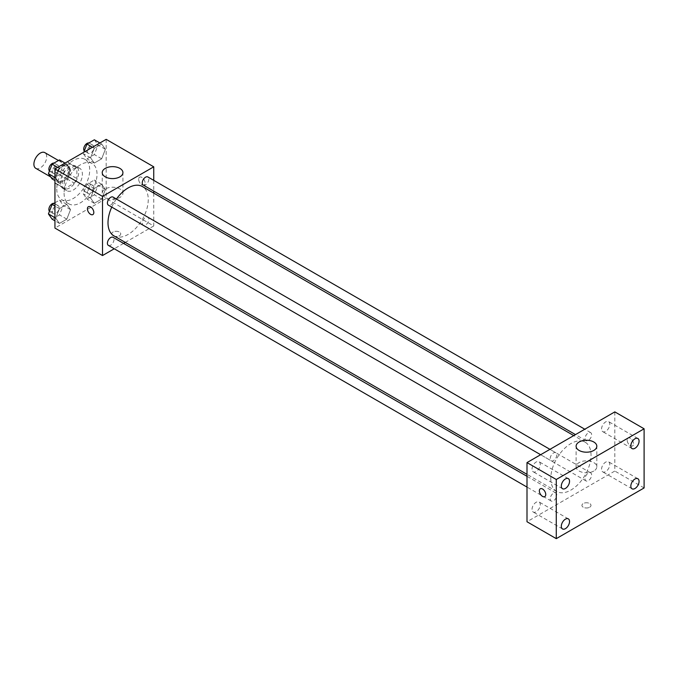 <?xml version="1.0" encoding="UTF-8"?>
<svg xmlns="http://www.w3.org/2000/svg" width="678" height="678" viewBox="0 0 678 678"><rect width="100%" height="100%" fill="white"/><g stroke="black" fill="none" stroke-linecap="round" stroke-linejoin="round"><path stroke-width="0.51" stroke-dasharray="3.39 2.54" d="M35.773 168.322A9.06 5.229 120 0 0 44.833 163.093A9.06 5.229 120 0 0 44.833 152.635M55.859 176.848A9.06 5.229 120 0 0 57.732 180.992A9.06 5.229 120 0 0 66.791 175.763A9.06 5.229 120 0 0 66.791 165.305A9.06 5.229 120 0 0 59.808 167.737A9.06 5.229 120 0 0 55.859 176.848M57.562 167.407L66.953 161.991A12.297 7.102 120 0 1 68.41 162.5A12.297 7.102 120 0 1 69.58 163.508L69.58 174.348A12.297 7.102 120 0 1 66.953 178.89L57.562 184.314A12.297 7.102 120 0 1 56.113 183.797A12.297 7.102 120 0 1 54.943 182.797L54.943 171.958A12.297 7.102 120 0 1 57.562 167.407L64.885 171.636L74.275 166.22L66.953 161.991M66.953 178.89L74.275 183.119L64.885 188.535L57.562 184.314M54.943 182.797L62.257 187.026L62.257 176.178L54.943 171.958M62.257 187.026A12.297 7.102 120 0 0 63.427 188.026A12.297 7.102 120 0 0 64.885 188.535M74.275 183.119A12.297 7.102 120 0 0 76.894 178.568L69.58 174.348M74.275 166.22A12.297 7.102 120 0 1 75.724 166.729A12.297 7.102 120 0 1 76.894 167.729L76.894 178.568M64.885 171.636A12.297 7.102 120 0 0 62.257 176.178M69.58 187.942A12.941 7.466 -60 0 1 63.113 188.586A12.941 7.466 -60 0 1 63.113 173.644A12.941 7.466 -60 0 1 76.046 166.169A12.941 7.466 -60 0 1 78.029 176.543A12.941 7.466 -60 0 1 69.58 187.942M73.241 190.052A12.941 7.466 120 0 0 81.691 178.653A12.941 7.466 120 0 0 79.707 168.288A12.941 7.466 120 0 0 69.741 171.754A12.941 7.466 120 0 0 64.088 184.772A12.941 7.466 120 0 0 66.766 190.696A12.941 7.466 120 0 0 73.241 190.052M76.894 167.729L69.58 163.508M56.774 189.001A23.289 13.441 120 0 0 61.596 199.654A23.289 13.441 120 0 0 84.886 186.213A23.289 13.441 120 0 0 84.886 159.322A23.289 13.441 120 0 0 66.936 165.559A23.289 13.441 120 0 0 56.774 189.001M64.088 193.222A23.289 13.441 120 0 0 68.91 203.883A23.289 13.441 120 0 0 92.2 190.442A23.289 13.441 120 0 0 92.2 163.551A23.289 13.441 120 0 0 74.258 169.788A23.289 13.441 120 0 0 64.088 193.222M105.37 189.501L101.675 199.035L94.276 203.298L90.581 198.044L94.276 188.509L101.675 184.246L105.37 189.501L101.675 199.035L94.276 203.298L90.581 198.044L94.276 188.509L101.675 184.246L105.37 189.501L98.047 185.28L94.352 194.806L86.962 199.078L83.258 193.815L86.962 184.289L94.352 180.017L98.047 185.28M105.37 149.279L101.675 158.805L94.276 163.076L90.581 157.813L94.276 148.287L101.675 144.016L105.37 149.279L101.675 158.805L94.276 163.076L90.581 157.813L94.276 148.287L101.675 144.016L105.37 149.279L98.047 145.05L94.352 154.584L86.962 158.847L83.258 153.592L83.767 152.279M106.175 139.346L106.175 198.501L54.943 228.079M70.529 209.612L66.834 219.147L59.444 223.418L55.74 218.155L59.444 208.629L66.834 204.358L70.529 209.612L66.834 219.147L59.444 223.418L55.74 218.155L59.444 208.629L66.834 204.358L70.529 209.612L63.215 205.392L59.52 214.918L52.121 219.189M70.529 169.39L66.834 178.916L59.444 183.187L55.74 177.924L59.444 168.398L66.834 164.127L70.529 169.39L66.834 178.916L59.444 183.187L55.74 177.924L59.444 168.398L66.834 164.127L70.529 169.39L63.215 165.161L59.52 174.695L52.121 178.958M153.745 193.103L153.745 225.969L106.175 198.501M153.745 225.969L125.277 242.402M123.566 243.394L114.251 248.775M113.031 235.741A4.526 2.61 0 0 0 117.972 236.308A4.526 2.61 0 0 0 120.76 233.893A4.526 2.61 0 0 0 116.235 231.274A4.526 2.61 0 0 0 111.709 233.893A4.526 2.61 0 0 0 113.031 235.741A4.526 2.61 0 0 0 117.972 236.308A4.526 2.61 0 0 0 120.76 233.893A4.526 2.61 0 0 0 116.235 231.274A4.526 2.61 0 0 0 111.709 233.893A4.526 2.61 0 0 0 113.031 235.741M113.896 235.834A28.459 16.433 120 0 0 142.363 219.401A28.459 16.433 120 0 0 142.363 186.535M116.421 199.044A28.459 16.433 120 0 0 111.76 207.112M153.745 180.365L153.745 191.12M143.219 185.043A4.661 2.687 120 0 0 147.88 182.357A4.661 2.687 120 0 0 147.88 176.975M142.253 223.138A4.661 2.687 120 0 0 143.219 225.274A4.661 2.687 120 0 0 147.88 222.579A4.661 2.687 120 0 0 147.88 217.206A4.661 2.687 120 0 0 144.287 218.452A4.661 2.687 120 0 0 142.253 223.138M108.378 245.385A4.661 2.687 120 0 0 113.04 242.699A4.661 2.687 120 0 0 113.04 237.317M113.04 197.086A4.661 2.687 -60 0 1 114.006 199.222A4.661 2.687 -60 0 1 111.972 203.909A4.661 2.687 -60 0 1 108.378 205.154M138.651 179.229A4.526 2.61 -120 0 0 140.626 183.78A4.526 2.61 -120 0 0 144.117 184.992A4.526 2.61 -120 0 0 144.117 179.763A4.526 2.61 -120 0 0 139.583 177.153A4.526 2.61 -120 0 0 138.651 179.229A4.526 2.61 -120 0 0 140.626 183.78A4.526 2.61 -120 0 0 144.109 185.001A4.526 2.61 -120 0 0 144.109 179.772A4.526 2.61 -120 0 0 139.583 177.153A4.526 2.61 -120 0 0 138.643 179.229M88.36 206.731L88.36 206.731A4.526 2.61 60 0 1 91.852 207.943A4.526 2.61 60 0 1 93.827 212.502A4.526 2.61 60 0 1 92.886 214.57L92.886 214.57M105.26 197.434A10.348 5.975 180 0 1 102.225 193.213A10.348 5.975 180 0 1 112.573 187.238A10.348 5.975 180 0 1 122.93 193.213A10.348 5.975 180 0 1 116.54 198.73A10.348 5.975 180 0 1 105.26 197.434M550.79 478.439A28.459 16.433 120 0 0 556.68 491.465A28.459 16.433 120 0 0 585.148 475.032A28.459 16.433 120 0 0 585.148 442.166A28.459 16.433 120 0 0 563.215 449.794A28.459 16.433 120 0 0 550.79 478.439M556.791 454.862A4.661 2.687 -60 0 1 554.757 459.548A4.661 2.687 -60 0 1 551.163 460.794A4.661 2.687 -60 0 1 551.163 455.421A4.661 2.687 -60 0 1 555.824 452.726A4.661 2.687 -60 0 1 556.791 454.862M585.038 478.778A4.661 2.687 120 0 0 586.004 480.914A4.661 2.687 120 0 0 590.657 478.219A4.661 2.687 120 0 0 590.657 472.846A4.661 2.687 120 0 0 587.072 474.091A4.661 2.687 120 0 0 585.038 478.778M550.197 498.889A4.661 2.687 120 0 0 551.163 501.025A4.661 2.687 120 0 0 555.824 498.33A4.661 2.687 120 0 0 555.824 492.957A4.661 2.687 120 0 0 552.231 494.203A4.661 2.687 120 0 0 550.197 498.889M585.038 438.547A4.661 2.687 120 0 0 586.004 440.683A4.661 2.687 120 0 0 590.657 437.996A4.661 2.687 120 0 0 590.657 432.615A4.661 2.687 120 0 0 587.072 433.861A4.661 2.687 120 0 0 585.038 438.547M614.827 411.885L614.827 471.049L527.001 521.746M601.564 469.235A5.814 3.356 -60 0 1 604.106 463.379A5.814 3.356 -60 0 1 608.581 461.828A5.814 3.356 -60 0 1 608.581 468.54A5.814 3.356 -60 0 1 602.767 471.896A5.814 3.356 -60 0 1 601.564 469.235M532.035 509.381A5.814 3.356 -60 0 1 534.578 503.525A5.814 3.356 -60 0 1 539.061 501.966A5.814 3.356 -60 0 1 539.061 508.686A5.814 3.356 -60 0 1 533.239 512.043A5.814 3.356 -60 0 1 532.035 509.381M532.035 469.151A5.814 3.356 -60 0 1 534.578 463.294A5.814 3.356 -60 0 1 539.061 461.743A5.814 3.356 -60 0 1 539.061 468.456A5.814 3.356 -60 0 1 533.239 471.812A5.814 3.356 -60 0 1 532.035 469.151M601.564 429.013A5.814 3.356 -60 0 1 604.106 423.157A5.814 3.356 -60 0 1 608.581 421.597A5.814 3.356 -60 0 1 608.581 428.318A5.814 3.356 -60 0 1 602.767 431.674A5.814 3.356 -60 0 1 601.564 429.013M644.1 487.948L614.827 471.049M627.175 440.149A4.526 2.61 -120 0 0 629.15 444.7A4.526 2.61 -120 0 0 632.642 445.921A4.526 2.61 -120 0 0 632.642 440.692A4.526 2.61 -120 0 0 628.116 438.073A4.526 2.61 -120 0 0 627.175 440.149A4.526 2.61 -120 0 0 629.15 444.709A4.526 2.61 -120 0 0 632.642 445.921A4.526 2.61 -120 0 0 632.642 440.692A4.526 2.61 -120 0 0 628.108 438.073A4.526 2.61 -120 0 0 627.175 440.149M589.665 507.229A4.526 2.61 0 0 0 590.996 505.381A4.526 2.61 0 0 0 586.462 502.762A4.526 2.61 0 0 0 581.936 505.381A4.526 2.61 0 0 0 584.733 507.788A4.526 2.61 0 0 0 589.665 507.229A4.526 2.61 0 0 0 590.996 505.373A4.526 2.61 0 0 0 586.462 502.762A4.526 2.61 0 0 0 581.936 505.373A4.526 2.61 0 0 0 584.733 507.788A4.526 2.61 0 0 0 589.665 507.22M593.784 471.032A10.348 5.975 180 0 1 582.504 472.329A10.348 5.975 180 0 1 576.114 466.803A10.348 5.975 180 0 1 586.462 460.828A10.348 5.975 180 0 1 596.818 466.803A10.348 5.975 180 0 1 593.784 471.032M540.29 488.779L540.29 488.779A4.526 2.61 60 0 1 543.781 489.991A4.526 2.61 60 0 1 545.756 494.55A4.526 2.61 60 0 1 544.815 496.618L544.815 496.618M59.52 159.906L63.215 165.161M52.528 171.331A4.661 2.687 120 0 0 53.494 173.466A4.661 2.687 120 0 0 58.147 170.78A4.661 2.687 120 0 0 58.147 165.398A4.661 2.687 120 0 0 54.562 166.644A4.661 2.687 120 0 0 52.528 171.331M66.834 178.916L59.52 174.695M59.444 183.187L54.943 180.594M55.74 177.924L54.943 177.467M59.444 168.398L57.647 167.364M66.834 164.127L65.046 163.093M49.452 171.051A4.661 2.687 120 0 0 49.833 171.356A4.661 2.687 120 0 0 54.486 168.661A4.661 2.687 120 0 0 54.486 163.288A4.661 2.687 120 0 0 53.977 163.101M94.352 139.787L98.047 145.05M87.36 151.219A4.661 2.687 120 0 0 88.326 153.355A4.661 2.687 120 0 0 92.988 150.669A4.661 2.687 120 0 0 92.988 145.287A4.661 2.687 120 0 0 89.394 146.533A4.661 2.687 120 0 0 87.36 151.219M101.675 158.805L94.352 154.584M94.276 163.076L86.962 158.847M90.581 157.813L83.258 153.592M94.276 148.287L92.488 147.253M101.675 144.016L99.878 142.982M84.292 150.94A4.661 2.687 120 0 0 84.665 151.245A4.661 2.687 120 0 0 89.327 148.55A4.661 2.687 120 0 0 89.327 143.177A4.661 2.687 120 0 0 88.818 142.99M54.943 202.773L59.52 200.129L63.215 205.392M52.528 211.561A4.661 2.687 120 0 0 53.494 213.697A4.661 2.687 120 0 0 58.147 211.002A4.661 2.687 120 0 0 58.147 205.629A4.661 2.687 120 0 0 54.562 206.875A4.661 2.687 120 0 0 52.528 211.561M66.834 219.147L59.52 214.918M59.444 223.418L54.943 220.816M55.74 218.155L54.943 217.689M59.444 208.629L54.943 206.027M66.834 204.358L59.52 200.129M49.452 211.273A4.661 2.687 120 0 0 49.833 211.578A4.661 2.687 120 0 0 54.486 208.892A4.661 2.687 120 0 0 54.486 203.51A4.661 2.687 120 0 0 53.977 203.324M87.36 191.45A4.661 2.687 120 0 0 88.326 193.577A4.661 2.687 120 0 0 92.988 190.891A4.661 2.687 120 0 0 92.988 185.509A4.661 2.687 120 0 0 89.394 186.764A4.661 2.687 120 0 0 87.36 191.45M101.675 199.035L94.352 194.806M94.276 203.298L86.962 199.078M90.581 198.044L83.258 193.815M94.276 188.509L86.962 184.289M101.675 184.246L94.352 180.017M83.708 189.332A4.661 2.687 120 0 0 84.665 191.467A4.661 2.687 120 0 0 89.327 188.781A4.661 2.687 120 0 0 89.327 183.399A4.661 2.687 120 0 0 85.733 184.645A4.661 2.687 120 0 0 83.708 189.332M50.697 176.933L57.732 180.992M58.469 160.508L66.791 165.305M79.707 168.288L76.046 166.169M66.766 190.696L63.113 188.586M75.724 166.729L68.41 162.5M63.427 188.026L56.113 183.797M92.2 163.551L84.886 159.322M68.91 203.883L61.596 199.654M122.93 193.213L122.93 172.619M102.225 193.213L102.225 172.619M585.148 442.166L573.758 435.598M556.68 491.465L527.001 474.337M540.637 454.718L551.163 460.794M549.951 449.345L555.824 452.726M590.657 472.846L147.88 217.206M586.004 480.914L143.219 225.274M555.824 492.957L527.001 476.312M551.163 501.025L527.001 487.075M590.657 432.615L584.792 429.225M586.004 440.683L575.478 434.606M637.862 478.727L608.581 461.828M632.04 488.804L602.767 471.896M568.334 518.865L539.061 501.966M562.511 528.942L533.239 512.043M568.334 478.643L539.061 461.743M562.511 488.719L533.239 471.812M637.862 438.496L608.581 421.597M632.04 448.573L602.767 431.674M596.818 466.803L596.818 446.217M576.114 466.803L576.114 446.217M58.147 165.398L54.486 163.288M53.494 173.466L49.833 171.356M92.988 145.287L89.327 143.177M88.326 153.355L84.665 151.245M58.147 205.629L54.486 203.51M53.494 213.697L49.833 211.578M92.988 185.509L89.327 183.399M88.326 193.577L84.665 191.467"/><path stroke-width="1.02" d="M58.469 160.508L44.833 152.635A9.06 5.229 120 0 0 37.849 155.059A9.06 5.229 120 0 0 33.9 164.169A9.06 5.229 120 0 0 35.773 168.322L50.697 176.933M114.251 248.775L102.514 255.547L54.943 228.079L54.943 168.924L106.175 139.346L153.745 166.813L153.745 180.365M125.277 242.402L123.566 243.394M111.76 207.112A28.459 16.433 120 0 0 108.005 222.799A28.459 16.433 120 0 0 113.896 235.834L527.001 474.337M573.758 435.598L142.363 186.535A28.459 16.433 120 0 0 116.421 199.044M153.745 191.12L153.745 193.103M102.514 255.547L102.514 196.391L153.745 166.813M584.792 429.225L147.88 176.975A4.661 2.687 120 0 0 144.287 178.221A4.661 2.687 120 0 0 142.253 182.916A4.661 2.687 120 0 0 143.219 185.043L575.478 434.606M527.001 476.312L113.04 237.317A4.661 2.687 120 0 0 109.446 238.563A4.661 2.687 120 0 0 107.421 243.249A4.661 2.687 120 0 0 108.378 245.385L527.001 487.075M540.637 454.718L108.378 205.154A4.661 2.687 -60 0 1 108.378 199.781A4.661 2.687 -60 0 1 113.04 197.086L549.951 449.345M102.514 196.391L54.943 168.924M105.26 176.848A10.348 5.975 180 0 1 102.225 172.619A10.348 5.975 180 0 1 112.573 166.644A10.348 5.975 180 0 1 122.93 172.619A10.348 5.975 180 0 1 116.54 178.144A10.348 5.975 180 0 1 105.26 176.848M93.818 212.502A4.526 2.61 60 0 1 92.886 214.57A4.526 2.61 60 0 1 88.352 211.96A4.526 2.61 60 0 1 88.36 206.731A4.526 2.61 60 0 1 91.844 207.943A4.526 2.61 60 0 1 93.818 212.502M92.886 214.57A4.526 2.61 60 0 1 88.36 211.96A4.526 2.61 60 0 1 88.36 206.731M527.001 521.746L527.001 462.591L614.827 411.885L644.1 428.793L644.1 487.948L556.274 538.654L527.001 521.746M556.274 538.654L556.274 479.499L527.001 462.591M545.756 494.55A4.526 2.61 60 0 1 544.815 496.618A4.526 2.61 60 0 1 540.29 494.008A4.526 2.61 60 0 1 540.29 488.779A4.526 2.61 60 0 1 543.781 489.991A4.526 2.61 60 0 1 545.756 494.55M556.274 479.499L644.1 428.793M593.784 450.446A10.348 5.975 180 0 1 582.504 451.743A10.348 5.975 180 0 1 576.114 446.217A10.348 5.975 180 0 1 586.462 440.242A10.348 5.975 180 0 1 596.818 446.217A10.348 5.975 180 0 1 593.784 450.446M634.955 438.785A5.814 3.356 120 0 0 630.837 445.912A5.814 3.356 120 0 0 632.04 448.573A5.814 3.356 120 0 0 637.862 445.217A5.814 3.356 120 0 0 637.862 438.496A5.814 3.356 120 0 0 634.955 438.785M565.427 478.931A5.814 3.356 120 0 0 561.308 486.05A5.814 3.356 120 0 0 562.511 488.719A5.814 3.356 120 0 0 568.334 485.355A5.814 3.356 120 0 0 568.334 478.643A5.814 3.356 120 0 0 565.427 478.931M565.427 519.153A5.814 3.356 120 0 0 561.308 526.281A5.814 3.356 120 0 0 562.511 528.942A5.814 3.356 120 0 0 568.334 525.586A5.814 3.356 120 0 0 568.334 518.865A5.814 3.356 120 0 0 565.427 519.153M634.955 479.015A5.814 3.356 120 0 0 630.837 486.134A5.814 3.356 120 0 0 632.04 488.804A5.814 3.356 120 0 0 637.862 485.44A5.814 3.356 120 0 0 637.862 478.727A5.814 3.356 120 0 0 634.955 479.015M544.815 496.618A4.526 2.61 60 0 1 540.29 494.008A4.526 2.61 60 0 1 540.29 488.779M54.943 180.594L52.121 178.958L48.426 173.704L52.121 164.169L59.52 159.906L65.046 163.093M54.943 177.467L48.426 173.704M57.647 167.364L52.121 164.169M53.977 163.101A4.661 2.687 120 0 0 50.604 164.873A4.661 2.687 120 0 0 48.867 169.22A4.661 2.687 120 0 0 49.452 171.051M83.767 152.279L86.962 144.058L94.352 139.787L99.878 142.982M92.488 147.253L86.962 144.058M88.818 142.99A4.661 2.687 120 0 0 85.436 144.753A4.661 2.687 120 0 0 83.708 149.109A4.661 2.687 120 0 0 84.292 150.94M54.943 220.816L52.121 219.189L48.426 213.926L52.121 204.4L54.943 202.773M54.943 217.689L48.426 213.926M54.943 206.027L52.121 204.4M53.977 203.324A4.661 2.687 120 0 0 50.604 205.095A4.661 2.687 120 0 0 48.867 209.451A4.661 2.687 120 0 0 49.452 211.273"/></g></svg>
